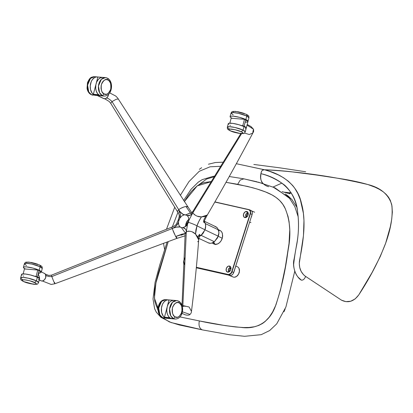 <?xml version="1.0" encoding="UTF-8"?>
<svg xmlns="http://www.w3.org/2000/svg" width="413" height="413" viewBox="0 0 413 413"><rect width="100%" height="100%" fill="white"/><g stroke="black" fill="none" stroke-linecap="round" stroke-linejoin="round"><path stroke-width="0.62" d="M167.064 242.147L159.604 265.42L155.081 282.342L153.027 298.96L154.607 308.687L156.326 312.213L160.91 317.318L171.168 322.574L203.361 330.09L179.263 324.959L169.299 321.882L160.368 316.151M159.759 315.382L156.537 306.095M198.694 184.895L206.634 178.999L214.972 176.568M244.506 179.005L257.108 181.823M258.28 182.133L274.919 187.801L290.009 198.668M285.171 308.939L283.994 311.732M184.337 201.658L197.197 185.881L211.931 181.462L203.934 182.623L200.532 183.909L197.197 185.881L191.482 191.265L188.018 195.783L184.337 201.658M226.014 182.324L237.692 184.296L240.242 180.027L243.938 178.839L240.242 180.027L237.692 184.296L252.699 187.745C265.027 191.369 279.25 195.452 285.089 208.271C290.107 220.325 291.175 233.918 288.295 249.044L287.624 253.417C285.197 271.93 281.088 289.611 275.301 306.461C269.477 322.439 256.199 329.486 241.636 327.463C226.51 326.012 212.421 323.833 199.36 320.932L179.954 316.916L199.36 320.927C198.431 325.356 199.376 328.335 202.184 329.858C199.376 328.335 198.431 325.356 199.36 320.932L225.405 325.645L235.627 326.972L243.582 327.54L249.034 327.473L254.568 326.724L258.688 325.47L262.611 323.425L265.017 321.613L269.199 317.163L272.585 312.011L275.951 304.877L280.463 290.163L285.378 266.824L289.023 243.52L289.761 229.7L289.064 221.549L287.99 216.278L285.357 208.833L282.848 204.368L279.689 200.517L275.977 197.399L271.93 194.89L265.574 191.962L256.974 188.989L247.64 186.449L226.014 182.324M158.096 308.113L154.395 298.15L155.933 283.003L168.215 241.708L158.468 272.709L156.3 281.289L154.911 288.888L154.379 294.614L154.736 301.149L156.119 305.357L158.096 308.113M202.184 329.858L229.504 334.731L244.589 336.301L261.212 334.675L269.653 330.555L276.731 323.844L285.915 306.988L294.784 271.145M298.222 216.928L294.774 206.469L289.017 197.512L272.931 186.955M369.485 185.112L368.004 184.57C380.502 187.703 388.396 194.322 391.679 204.425C393.145 215.075 391.147 227.966 385.69 243.087L385.474 243.727C378.84 260.82 370.053 277.696 359.119 294.345L358.711 294.985C353.719 301.614 347.968 303.338 341.453 300.148L345.918 301.645L350.678 301.253L355.139 298.935L358.711 294.985L372.092 272.487L380.259 256.556L385.69 243.087L390.306 226.758L391.72 219.205L392.35 212.215L391.968 205.891L390.331 200.382L388.514 197.187L386.15 194.353L383.274 191.854L379.433 189.366L375.112 187.234L368.004 184.57C360.616 182.427 352.108 180.564 342.491 178.979L316.647 175.05L290.685 171.679C281.248 170.672 272.508 170.032 264.47 169.753L269.999 171.488L278.238 174.844L283.514 177.735L288.408 181.271L292.714 185.545L294.588 187.987L297.794 193.454L300.313 199.587L303.385 213.289L303.968 220.578L303.462 235.524L299.275 263.401L299.724 267.49L301.144 271.393L303.55 274.738L305.093 276.06L341.453 300.148L305.61 276.416C304.515 279.136 303.085 280.375 301.325 280.133L297.933 277.02L301.325 280.133C296.684 277.794 291.738 267.263 294.144 258.879L297.303 240.769C298.847 230.733 298.914 220.883 297.505 211.224C295.646 189.071 277.03 177.208 260.923 173.666L260.665 177.456L260.964 179.856L261.734 181.968L262.983 183.563M199.386 169.33L201.637 167.693M208.431 164.214L215.374 162.526L222.622 162.206M253.845 164.457L279.802 167.833L305.651 171.762M273.081 187.017L281.96 183.073M292.141 199.804L288.248 196.087L285.321 193.996L291.826 199.448L296.632 206.836M289.833 193.826L282.053 191.622M268.615 186.686C264.165 185.566 259.106 181.488 260.923 173.666C261.321 170.925 262.451 169.619 264.325 169.748L236.339 163.708L264.47 169.753L262.265 170.321L261.455 171.648L260.923 173.666C269.23 175.706 277.185 179.572 284.789 185.277C291.986 192.107 296.271 201.059 297.654 212.143C299.017 222.85 298.702 233.732 296.715 244.785C295.476 250.706 294.448 257.289 293.633 264.526C293.999 271.537 296.56 276.741 301.325 280.133C303.085 280.375 304.515 279.136 305.61 276.416L305.093 276.06C300.793 272.632 298.893 267.732 299.399 261.372L299.931 258.362C303.385 241.047 306.353 220.232 301.382 203.077C297.236 183.326 279.658 173.419 264.47 169.753C299.513 171.617 334.024 176.558 368.004 184.57L369.077 184.926M164.611 249.504L163.543 243.494L164.611 249.504M166.454 229.354L174.751 207.176L166.454 229.354M180.336 195.328L189.009 181.56L199.216 171.307L210.036 166.806L221.316 166.253L210.036 166.806L199.216 171.307L189.009 181.56L180.336 195.328M291.325 193.088L288.625 193.511M283.783 192.148L291.17 192.835M167.012 318.346A9.267 6.278 -85.2 0 1 166.873 318.34A9.267 6.278 -85.2 0 1 165.339 317.917L162.624 317.69A9.267 6.278 94.8 0 0 164.157 318.113L162.624 317.69L159.877 314.882L158.695 308.098L161.602 301.366L165.701 299.647A9.267 6.278 94.8 0 0 158.819 307.2A9.267 6.278 94.8 0 0 162.624 317.69L165.339 317.917L163.269 316.172L161.648 312.527L161.442 308.072L162.34 304.634L163.558 302.476L165.706 300.514L167.528 299.89L169.366 300.06M158.664 310.932L158.876 306.518M167.141 318.351L165.339 317.917A9.267 6.278 -85.2 0 1 161.535 307.427A9.267 6.278 -85.2 0 1 168.416 299.874A9.267 6.278 -85.2 0 1 168.994 299.962M102.455 77.365L100.013 78.021L98.356 79.384L96.647 82.141L95.888 84.68L95.692 88.289L96.172 90.855L97.576 93.679L99.647 95.424A9.267 6.278 94.8 0 0 101.18 95.842L103.9 96.069A9.267 6.278 -85.2 0 1 102.362 95.651L99.647 95.424L101.448 95.857M105.439 77.603L102.723 77.376A9.267 6.278 94.8 0 0 95.842 84.933A9.267 6.278 94.8 0 0 99.647 95.424L102.362 95.651A9.267 6.278 -85.2 0 1 98.562 85.161A9.267 6.278 -85.2 0 1 105.439 77.603A9.267 6.278 -85.2 0 1 106.977 78.026C107.767 78.207 108.061 78.831 107.87 79.9C110.194 80.561 111.143 83.663 110.72 89.198C108.474 93.859 106.296 95.465 104.184 93.999L106.425 94.272L107.86 93.653L109.734 91.598L110.72 89.198L111.071 86.493L110.565 83.297L109.115 80.814L107.235 79.668L105.165 79.761L103.219 81.093L101.934 83.039L101.144 85.599L101.02 88.289L101.49 90.607L102.316 92.306L104.184 93.999C101.861 93.338 100.911 90.24 101.335 84.706C103.58 80.039 105.759 78.439 107.87 79.9C108.061 78.831 107.767 78.207 106.977 78.026L105.439 77.603L101.34 79.322L98.439 86.059L99.616 92.842L102.362 95.651L104.184 93.999L102.362 95.651L103.9 96.069C112.615 96.286 114.009 81.098 107.313 78.119M187.76 223.784L185.458 226.5L182.98 227.64L181.441 227.604L185.318 233.056L181.441 227.604L180.12 226.99L181.539 227.625L183.609 227.486L186.041 226.009L187.543 224.171L186.33 231.724L185.344 233.773L186.33 231.724L182.866 305.424L186.33 231.724C186.175 229.447 185.055 228.084 182.98 227.64L185.375 228.998L186.087 230.144L186.33 231.724L187.543 224.171L188.411 222.302L187.76 223.784M176.883 238.384L175.67 236.494L172.195 228.528L174.642 227.217L176.372 225.679L178.034 223.051L179.743 218.286L181.808 215.947L184.306 214.817L181.808 215.947L179.743 218.286L180.249 213.893L178.695 209.649L180.187 211.828L182.938 214.244L187.166 215.467L188.56 217.475L188.855 220.351L188.411 222.302C192.52 223.717 195.38 224.899 196.991 225.844L204.931 229.767L202.757 233.712L199.2 236.535M186.237 214.961L186.624 215.127M198.643 235.374L199.706 234.285L198.694 239.891L198.064 237.263L195.519 234.083L198.694 239.881C196.851 264.268 194.435 288.104 191.456 311.392L189.133 307.024L183.702 305.739L189.133 307.024L191.456 311.392L191.364 312.037C191.487 312.491 191.038 313.291 190.016 314.448L182.432 311.836L190.016 314.448C188.633 315.888 184.694 314.789 184.626 314.53L182.019 313.359M181.916 305.068L185.349 306.369C184.802 306.012 183.883 306.11 182.598 306.663L182.804 306.203M204.889 229.814L203.294 233.009L202.174 234.367L200.894 235.503L199.174 235.152M244.501 133.043L249.276 134.524L252.864 132.996L249.276 134.524L244.501 133.043M253.505 129.233L247.031 125.118L253.505 129.233L252.952 131.489L252.864 132.996L253.231 132.284C253.649 131.917 253.742 130.9 253.505 129.233L251.001 126.538L247.201 124.468M192.608 232.121L195.519 234.083L195.927 229.742L196.991 225.844L195.519 234.083C192.881 231.461 189.815 230.676 186.33 231.724L188.865 231.068M204.218 221.187L216.045 226.851L217.062 227.594L218.467 229.876L205.318 223.583L218.467 229.876C219.112 231.796 219.045 233.908 218.265 236.215L204.993 229.86L218.265 236.215L214.393 241.719L201.157 235.389L214.393 241.719C212.602 243.056 210.847 243.541 209.117 243.169L198.885 238.409M54.526 282.347C55.843 286.271 53.447 281.134 51.831 276.565C49.307 276.751 47.18 276.256 45.461 275.084C47.18 276.256 49.307 276.751 51.831 276.565L51.455 275.172L51.831 276.565C53.447 281.134 55.843 286.271 54.526 282.347L54.903 283.746L176.872 238.389L185.303 235.74M197.719 241.76L198.255 241.192M199.19 236.587L201.007 235.503L205.008 229.824C205.829 227.3 205.896 225.106 205.209 223.242L204.167 221.311L205.137 223.165C205.813 225.173 205.746 227.372 204.931 229.767L205.597 226.324L205.509 224.677L205.137 223.165L203.867 222.07M194.502 214.796L192.825 212.845L241.564 133.683L192.825 212.845C195.008 215.586 197.873 216.944 201.43 216.908L207.311 215.028C223.252 187.672 238.44 160.332 252.864 132.996M198.834 236.695L200.894 235.503L199.376 235.126M198.823 235.265L198.095 236.577M193.036 211.177L192.825 212.845L188.855 220.351L188.56 217.475L187.166 215.467L190.378 215.121L192.825 212.845L188.855 220.351L188.411 222.302C192.52 223.717 195.38 224.899 196.991 225.844C197.925 223.03 199.402 220.052 201.43 216.908L197.528 216.226M207.946 242.736L210.403 243.293L211.735 243.087L214.393 241.719L217.589 237.821L218.9 232.896L218.467 229.876L217.062 227.594L214.879 226.422M171.839 227.212L172.195 228.528L51.831 276.565L172.195 228.528C175.757 227.093 178.401 226.582 180.12 226.99L176.49 227.135L172.175 228.466M176.604 237.119L176.795 237.723M174.554 234.207L173.15 230.996M207.409 214.837L205.22 216.474L201.43 216.908L198.798 221.502L196.991 225.844L204.931 229.767M207.316 215.023L207.311 215.028C205.442 218.42 204.285 220.898 203.852 222.468L203.671 221.652M176.878 238.053L176.65 238.193L175.67 236.494L181.926 234.161L185.422 233.5M185.344 233.5L175.67 236.494M172.195 228.528C175.685 226.871 177.76 224.729 178.431 222.106L178.705 224.971L178.431 222.106L178.86 220.144L178.189 220.114L176.258 224.352C174.998 225.55 175.659 225.426 171.875 227.109L51.455 275.172L48.749 275.419L45.347 274.144M178.705 224.971L180.12 226.99L178.705 224.971M187.166 215.467L185.829 214.843L189.541 213.263C190.878 212.865 190.006 214.92 193 211.229L192.825 212.845C191.09 215.158 189.206 216.03 187.166 215.467M204.141 221.291L205.137 223.165L203.748 221.848M203.599 221.383L204.043 219.298L205.648 216.562M185.163 233.65L181.111 235.214M180.646 227.32L180.378 227.171M187.641 206.954L187.135 206.521L185.984 206.51L190.713 213.361L185.984 206.51C183.47 206.954 181.039 208.002 178.695 209.649C180.677 212.798 182.546 214.523 184.306 214.817L185.829 214.843L189.459 213.247M179.005 211.854L179.304 212.344M179.743 218.286L178.86 220.144L178.189 220.114C179.283 216.381 180.114 215.4 177.383 211.544L178.695 209.649C180.471 212.958 180.822 215.839 179.743 218.286M112.026 101.588L178.695 209.649L112.026 101.588L110.684 103.291L112.026 101.588L116.213 99.275L118.345 99.022L116.213 99.275L112.026 101.588C110.209 99.714 108.351 98.449 106.451 97.788C108.351 98.449 110.209 99.714 112.026 101.588M180.971 208.245L183.919 207.006M185.984 206.51L187.554 206.748M177.399 211.564L177.445 210.924M191.751 212.783L117.741 98.139L115.795 96.064L109.682 92.884M173.584 300.313L171.137 300.969L169.48 302.331L168.132 304.314L167.213 306.751L166.775 310.339L167.079 312.982L167.9 315.325L169.17 317.179L170.77 318.371L173.491 318.599L175.308 316.947L177.549 317.22L178.984 316.601L181.245 313.813L182.195 309.44L181.446 305.61L179.603 303.209L178.359 302.615L176.754 302.579L174.343 304.04L172.727 306.792L172.149 309.456L172.247 312.068L172.861 314.19L174.069 316.038L175.308 316.947L173.491 318.599A9.267 6.278 -85.2 0 1 169.686 308.108A9.267 6.278 -85.2 0 1 176.568 300.55L172.469 302.27L169.562 309.007L170.739 315.79L173.491 318.599L175.024 319.017A9.267 6.278 -85.2 0 1 173.491 318.599L170.77 318.371A9.267 6.278 94.8 0 0 172.309 318.79L165.613 317.938A9.267 6.278 94.8 0 0 167.146 318.361L172.035 318.769A9.267 6.278 -85.2 0 1 170.502 318.346A9.267 6.278 -85.2 0 1 169.376 317.607L164.482 317.199A9.267 6.278 94.8 0 0 165.613 317.938L170.502 318.346L169.376 317.607L164.482 317.199L167.115 307.143L164.482 317.199L165.613 317.938L167.415 318.377M175.308 316.947C172.985 316.286 172.035 313.188 172.458 307.654C174.704 302.987 176.883 301.387 178.999 302.848C179.19 301.779 178.891 301.154 178.101 300.974L176.568 300.55A9.267 6.278 -85.2 0 1 178.101 300.974C178.891 301.154 179.19 301.779 178.999 302.848C181.322 303.509 182.272 306.611 181.844 312.145C179.603 316.807 177.42 318.413 175.308 316.947M176.568 300.55L173.847 300.328A9.267 6.278 94.8 0 0 166.971 307.881A9.267 6.278 94.8 0 0 170.77 318.371L172.572 318.805M26.509 265.6L24.341 263.824L26.53 263.308L31.904 264.083L40.092 266.736L42.265 268.512A9.267 1.698 -165.3 0 0 40.092 266.736L39.173 270.262A9.267 1.698 14.7 0 1 41.352 271.991M40.846 265.962L40.464 266.602M26.685 262.854L27.067 262.214M27.423 262.152L31.357 262.477L35.967 263.628M36.592 263.83L37.666 264.212M25.591 269.126L23.861 268.094L23.433 267.309L24.362 266.886L26.515 266.886L33.035 268.109L39.173 270.262L40.092 266.736C40.283 265.667 39.989 265.043 39.199 264.862L28.998 262.1C25.033 262.209 25.761 261.77 24.341 263.824A9.267 1.698 -165.3 0 1 30.376 263.773A9.267 1.698 -165.3 0 1 40.092 266.736C40.283 265.667 39.989 265.043 39.199 264.862L39.86 265.203M25.332 269.002A9.267 1.698 14.7 0 1 23.417 267.35A9.267 1.698 14.7 0 1 29.452 267.299A9.267 1.698 14.7 0 1 39.173 270.262L40.897 271.289L41.331 272.079M41.223 272.141A9.267 1.698 -165.3 0 0 39.08 270.613L37.418 276.958A9.267 1.698 14.7 0 1 39.565 278.486M41.259 272.265L39.08 270.613L37.418 276.958A9.267 1.698 14.7 0 0 36.107 276.385L37.769 270.04L39.08 270.613A9.267 1.698 -165.3 0 0 37.769 270.04L24.46 268.93L23.164 273.881L24.46 268.93L37.769 270.04L36.107 276.385L34.8 276.276L37.418 276.958L39.596 278.61M40.309 272.854L38.791 272.895M39.266 279.973L41.011 280.804A4.078 2.901 -64.4 0 0 41.512 280.974L39.287 279.906L41.512 280.974L42.715 280.897L44.48 279.735L45.662 277.696L45.704 274.81L45.038 273.793L44.026 273.287M38.755 279.725L38.497 279.524L38.755 279.725M40.975 280.788L41.512 280.974A4.078 2.901 -64.4 0 0 45.538 278.042A4.078 2.901 -64.4 0 0 44.527 273.452L41.352 271.93L38.249 273.783L39.514 277.613L39.307 279.555M41.362 271.94L38.249 273.783L39.565 278.414L38.579 282.611L36.406 280.835A9.267 1.698 14.7 0 1 38.579 282.611C37.16 284.671 37.882 284.227 33.923 284.34L23.381 281.485L29.917 283.617L35.492 284.289L36.329 283.886L35.683 283.096L29.958 280.84L25.942 279.968L22.808 279.771L21.992 280.319L23.722 281.578C21.192 280.489 21.44 279.89 24.46 279.787C29.302 280.546 32.673 281.449 34.584 282.482L36.406 280.835L28.218 278.181L22.839 277.407L20.65 277.923A9.267 1.698 14.7 0 1 26.685 277.872A9.267 1.698 14.7 0 1 36.406 280.835L34.584 282.482C37.113 283.571 36.865 284.17 33.845 284.273C29.003 283.509 25.632 282.611 23.722 281.578L23.056 281.232M233.195 114.881L231.022 113.105L233.211 112.589L238.59 113.363L246.778 116.017L248.946 117.793A9.267 1.698 -165.3 0 0 246.778 116.017L245.854 119.543A9.267 1.698 14.7 0 1 248.027 121.319A9.267 1.698 14.7 0 1 247.929 121.484M247.526 115.242L247.144 115.883M233.366 112.135L233.748 111.489M234.104 111.427L238.038 111.758L242.653 112.909M243.272 113.11L244.346 113.492M232.271 118.407L230.542 117.375L230.113 116.59L231.043 116.161L233.195 116.167L239.716 117.39L245.854 119.543L246.778 116.017C246.969 114.948 246.669 114.318 245.88 114.138L235.678 111.376C231.719 111.489 232.442 111.045 231.022 113.105A9.267 1.698 -165.3 0 1 237.057 113.054A9.267 1.698 -165.3 0 1 246.778 116.017C246.969 114.948 246.669 114.318 245.88 114.138L246.54 114.484M232.018 118.283A9.267 1.698 14.7 0 1 230.098 116.626A9.267 1.698 14.7 0 1 236.138 116.58A9.267 1.698 14.7 0 1 245.854 119.543L247.583 120.57L247.903 121.505M246.272 128.015L247.934 121.67A9.267 1.698 -165.3 0 0 245.761 119.894L244.104 126.239A9.267 1.698 14.7 0 1 246.272 128.015A9.267 1.698 14.7 0 1 246.174 128.18M245.472 122.176L247.619 121.974L247.877 121.355L244.45 119.321L231.146 118.211L229.845 123.162L231.146 118.211L244.45 119.321L242.792 125.666A9.267 1.698 14.7 0 1 244.104 126.239L245.761 119.894A9.267 1.698 -165.3 0 0 244.45 119.321L242.792 125.666L241.481 125.557L242.792 125.666L245.115 126.776L246.065 127.493L246.153 128.2M229.504 128.98L229.504 128.98A9.267 1.698 14.7 0 1 227.331 127.204C227.408 129.63 227.553 129.114 230.062 130.766L240.603 133.616C244.563 133.507 243.84 133.946 245.26 131.892L246.184 128.366A9.267 1.698 -165.3 0 0 244.011 126.59L243.087 130.116A9.267 1.698 14.7 0 1 245.26 131.892L243.087 130.116L234.899 127.462L229.52 126.688L227.331 127.204A9.267 1.698 14.7 0 1 233.371 127.152A9.267 1.698 14.7 0 1 243.087 130.116L241.269 131.762L235.069 129.723L229.494 129.052L228.725 129.321L228.895 129.919L231.936 131.504L238.239 133.239L242.787 133.414L242.777 132.702L241.269 131.762L243.087 130.116L244.011 126.59L238.745 124.68L232.787 123.379L228.843 123.281L228.27 123.637L228.699 124.427M230.402 130.854C227.873 129.77 228.121 129.171 231.141 129.062C235.983 129.827 239.359 130.73 241.269 131.762C243.794 132.852 243.546 133.445 240.526 133.554C235.689 132.79 232.312 131.892 230.402 130.854M229.886 125.18L230.428 125.454M245.234 128.83L246.06 128.551M246.169 128.407L245.735 127.622L244.011 126.59A9.267 1.698 -165.3 0 0 234.29 123.626A9.267 1.698 -165.3 0 0 228.255 123.678L227.331 127.204M97.205 95.486L103.694 98.588A4.078 2.901 -64.4 0 0 104.2 98.753L97.535 95.506M103.658 98.573L105.403 98.681L107.163 97.52L108.351 95.48L108.609 93.963M108.598 94.2A4.078 2.901 -64.4 0 1 104.2 98.753L97.009 95.315L99.843 95.728L96.931 95.197L97.334 95.522M101.046 95.831A9.267 6.278 -85.2 0 1 100.911 95.821A9.267 6.278 -85.2 0 1 99.378 95.398L94.484 94.99A9.267 6.278 94.8 0 0 96.022 95.413L91.5 94.742A9.267 6.278 94.8 0 0 93.033 95.166L91.5 94.742L88.749 91.934L87.571 85.15L90.478 78.418L94.577 76.699A9.267 6.278 94.8 0 0 87.695 84.252A9.267 6.278 94.8 0 0 91.5 94.742L94.216 94.969L92.145 93.224L90.524 89.58L90.235 86.028L91.216 81.686L92.435 79.528L94.582 77.567L96.405 76.942L98.242 77.112M97.876 76.983L102.409 77.365L97.876 76.983L96.193 83.416L97.876 76.983M101.18 95.837L94.484 94.99A9.267 6.278 94.8 0 1 93.359 94.252L98.248 94.66L99.378 95.398A9.267 6.278 -85.2 0 1 98.248 94.66L93.359 94.252L95.992 84.195L93.359 94.252L94.484 94.99L96.286 95.429M96.905 95.393L97.525 95.274L96.905 95.393M167.322 306.363L169.005 299.931L173.532 300.313L169.005 299.931L167.322 306.363M168.649 318.222L168.034 318.34M95.883 95.398A9.267 6.278 -85.2 0 1 95.749 95.393A9.267 6.278 -85.2 0 1 94.216 94.969A9.267 6.278 -85.2 0 1 90.411 84.479A9.267 6.278 -85.2 0 1 97.292 76.926A9.267 6.278 -85.2 0 1 97.871 77.014M87.535 87.984L87.752 83.571M90.767 94.314L91.159 94.649L90.767 94.314M39.509 279.043A9.267 1.698 -165.3 0 0 37.325 277.309L36.406 280.835L37.325 277.309L36.05 276.751L30.309 274.934L25.363 274.005L21.884 274.093L21.564 274.521L22.018 275.146M39.488 279.131L39.054 278.341L37.325 277.309A9.267 1.698 -165.3 0 0 27.609 274.346A9.267 1.698 -165.3 0 0 21.574 274.397L20.65 277.923A9.267 1.698 14.7 0 0 22.823 279.699L22.803 279.771M23.2 275.905L23.742 276.173M38.554 279.555L39.38 279.271M250.928 222.633L249.7 222.122L250.928 222.633M251.904 215.173A5.56 3.98 112.7 0 1 251.249 217.233M251.92 215.059L251.058 217.61M222.261 238.224L218.234 236.298L222.261 238.224M218.42 230.067L219.984 230.423L221.28 231.388L222.189 232.88L222.653 235.797A7.413 5.307 112.7 0 1 214.868 244.3L213.118 243.458M247.299 213.361A1.667 1.193 112.7 0 1 247.47 213.413A1.667 1.193 112.7 0 1 247.97 215.297A1.667 1.193 112.7 0 1 246.344 216.541A1.667 1.193 -67.3 0 0 248.006 215.183A1.667 1.193 -67.3 0 0 247.299 213.361L246.747 211.482A3.206 2.292 112.7 0 1 248.11 214.982A3.206 2.292 112.7 0 1 244.914 217.589L246.344 216.541L244.914 217.589A3.206 2.292 112.7 0 1 243.556 214.089A3.206 2.292 112.7 0 1 246.747 211.482L247.299 213.361A1.667 1.193 -67.3 0 0 245.642 214.719A1.667 1.193 -67.3 0 0 246.344 216.541A1.667 1.193 112.7 0 1 246.179 216.489A1.667 1.193 112.7 0 1 245.678 214.605A1.667 1.193 112.7 0 1 247.299 213.361L247.624 213.495L247.299 213.361M230.01 267.913A1.667 1.193 112.7 0 1 230.18 267.965A1.667 1.193 112.7 0 1 230.681 269.849A1.667 1.193 112.7 0 1 229.06 271.088A1.667 1.193 -67.3 0 0 230.717 269.735A1.667 1.193 -67.3 0 0 230.01 267.913L229.463 266.034A3.206 2.292 112.7 0 1 230.821 269.529A3.206 2.292 112.7 0 1 227.63 272.141L229.06 271.088L227.63 272.141A3.206 2.292 112.7 0 1 226.272 268.641A3.206 2.292 112.7 0 1 229.463 266.034L230.01 267.913A1.667 1.193 -67.3 0 0 228.353 269.271A1.667 1.193 -67.3 0 0 229.06 271.088A1.667 1.193 112.7 0 1 228.89 271.042A1.667 1.193 112.7 0 1 228.389 269.152A1.667 1.193 112.7 0 1 230.01 267.913L230.335 268.047L230.01 267.913M248.915 209.597L214.905 201.9L249.245 209.701A3.707 2.654 112.7 0 0 248.931 209.603L248.931 209.603A3.707 2.654 -67.3 0 1 249.271 209.716A3.707 2.654 -67.3 0 1 250.417 213.712L250.195 211.105L248.915 209.597L214.822 202.05L248.755 209.727C250.18 210.279 250.65 211.58 250.17 213.629L231.765 271.702L250.17 213.629L231.765 271.702L230.784 273.437L228.296 274.712L196.34 267.479L228.296 274.712A3.707 2.654 -67.3 0 0 228.353 274.722A3.707 2.654 -67.3 0 0 232.018 271.78L250.417 213.712L250.17 213.629L231.765 271.702L232.018 271.78A3.707 2.654 112.7 0 1 228.353 274.722L230.02 275.425A3.707 2.654 -67.3 0 0 233.686 272.482L232.018 271.78L250.417 213.712L252.09 214.409L233.686 272.482L231.765 271.702C230.97 273.685 229.793 274.609 228.229 274.485L196.361 267.273L228.229 274.485L229.964 275.409L196.314 267.794L229.964 275.409A3.707 2.654 -67.3 0 0 230.02 275.425L228.353 274.722A3.707 2.654 112.7 0 1 228.296 274.712L229.964 275.409A3.707 2.654 112.7 0 0 230.02 275.425A3.707 2.654 112.7 0 0 233.686 272.482L252.09 214.409A3.707 2.654 -67.3 0 0 250.918 210.403L249.245 209.701A3.707 2.654 112.7 0 1 250.417 213.712L252.09 214.409A3.707 2.654 112.7 0 0 250.944 210.413A3.707 2.654 112.7 0 0 250.598 210.3M184.404 264.516A3.707 2.654 112.7 0 1 183.795 260.871A3.707 2.654 -67.3 0 0 184.404 264.516L183.749 260.84L184.657 258.161L183.8 260.846M184.415 264.335L183.795 260.871M252.085 214.435L233.732 272.508C232.922 274.593 231.667 275.564 229.979 275.414L196.314 267.8M230.583 268.295A1.667 1.193 -67.3 0 0 229.354 269.426A1.667 1.193 -67.3 0 0 229.411 271.093M247.867 213.743A1.667 1.193 -67.3 0 0 246.644 214.874A1.667 1.193 -67.3 0 0 246.695 216.541L246.675 214.796L247.981 213.733M184.657 258.161L183.589 262.121L183.78 263.375L184.792 264.594M218.389 229.659L220.676 230.836L221.786 232.075L222.468 233.784L222.447 237.496L221.12 240.764L219.489 242.72L217.537 243.98L214.868 244.3A7.413 5.307 112.7 0 1 214.12 244.078A7.413 5.307 112.7 0 1 213.34 243.634M246.747 211.482L248.089 212.69L248.11 214.982L246.793 217.011L244.914 217.589L243.577 216.381L243.556 214.089L244.873 212.06L246.747 211.482M229.463 266.034L230.573 266.793L230.944 267.758L230.599 270.117L229.045 271.873L227.202 271.997L226.143 270.412L226.494 268.052L228.043 266.297L229.463 266.034M213.175 242.152L214.765 244.279M218.126 230.464L219.793 230.464M229.561 271.269L229.205 270.577L229.385 269.348L230.691 268.285M213.681 241.858L214.373 243.458L215.478 244.604M229.127 275.223A5.56 3.98 112.7 0 1 228.864 275.182L233.639 277.185L228.864 275.182A5.56 3.98 112.7 0 1 228.446 275.068M234.615 269.725A5.56 3.98 112.7 0 1 233.964 271.785M233.639 277.185A5.56 3.98 -67.3 0 0 239.044 273.045A5.56 3.98 -67.3 0 0 237.377 266.762L235.766 266.086M238.957 268.285L239.463 271.088L238.544 274.165L236.504 276.473L234.439 277.231M229.261 275.234L228.126 274.929M234.636 269.612L233.768 272.162M187.006 221.414L187.006 221.414A7.047 5.018 115.6 0 1 188.891 219.318M185.509 226.463L186.981 221.476L188.891 219.396M185.52 226.722L185.767 224.223L186.531 222.24L188.937 219.36M188.839 220.929L187.161 223.397L186.655 225.797M186.681 225.343A5.188 3.696 115.6 0 1 188.751 221.012M262.838 183.429L243.938 178.839L229.261 176.511M215.261 176.098L213.247 176.294L202.215 179.629L198.255 182.154L191.007 189.35L183.62 200.517M177.9 212.411L172.329 226.918M166.873 318.34L162.283 317.597C155.593 314.618 156.981 299.43 165.701 299.647L168.416 299.874M182.03 305.109L185.205 232.55L185.499 232.87M42.363 280.979L51.181 284.459L54.903 283.746M240.8 133.636L193.01 211.219M104.752 98.795L109.187 101.479L110.684 103.291L177.383 211.544M172.309 318.79L175.024 319.017C183.739 319.234 185.132 304.045 178.437 301.067M41.341 272.038L42.265 268.512C42.193 266.086 42.049 266.602 39.534 264.95M23.417 267.35L24.341 263.824M248.027 121.319L248.946 117.793C248.874 115.366 248.729 115.883 246.215 114.231M230.098 116.626L231.022 113.105M96.022 95.413L97.277 95.517M95.749 95.393L91.159 94.649C88.878 93.41 87.504 91.263 87.04 88.212L87.499 82.595C90.189 76.947 91.134 77.154 94.577 76.699L97.292 76.926M20.65 277.923C20.722 280.35 20.867 279.833 23.381 281.485M249.684 222.179L250.366 222.462M251.656 210.95L254.666 212.21M212.019 242.999L214.615 244.243M184.668 257.949L183.749 260.84M252.136 214.435C252.642 212.489 252.24 211.146 250.918 210.403M228.306 275.012L233.077 277.015M185.37 226.567L186.903 221.383L188.886 219.226"/></g></svg>
